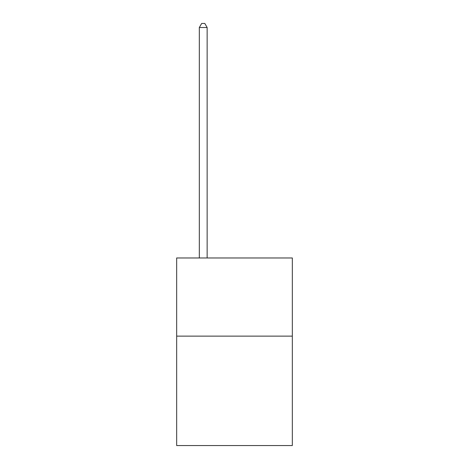 <?xml version="1.0" encoding="UTF-8"?>
<svg xmlns="http://www.w3.org/2000/svg" width="469" height="469" viewBox="0 0 469 469"><rect width="100%" height="100%" fill="white"/><g stroke="black" fill="none" stroke-linecap="round" stroke-linejoin="round"><path stroke-width="0.7" d="M292.334 336.132L292.334 445.55L176.666 445.55L176.666 257.979L292.334 257.979L292.334 336.132L176.666 336.132M207.146 257.979L207.146 27.513L199.331 27.513L199.331 257.979M199.331 27.513L201.676 23.45L204.801 23.45L207.146 27.513"/></g></svg>

